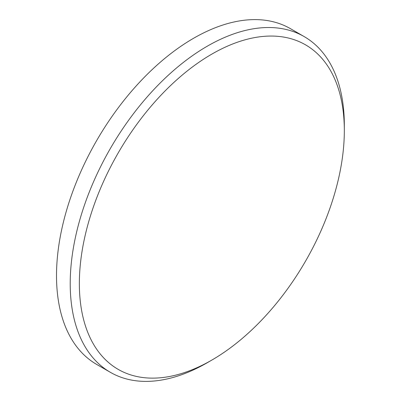 <?xml version="1.0" encoding="UTF-8"?>
<svg xmlns="http://www.w3.org/2000/svg" width="401" height="401" viewBox="0 0 401 401"><rect width="100%" height="100%" fill="white"/><g stroke="black" fill="none" stroke-linecap="round" stroke-linejoin="round"><path stroke-width="0.6" d="M207.272 362.715L211.838 360.078A187.367 108.175 120 0 0 344.324 130.601A187.367 108.175 120 0 0 211.838 54.11A187.367 108.175 120 0 0 79.353 283.587A187.367 108.175 120 0 0 211.838 360.078L207.272 362.715A193.828 111.904 -60 0 1 110.36 372.313A193.828 111.904 -60 0 1 80.646 217.001A193.828 111.904 -60 0 1 207.272 46.195A193.828 111.904 -60 0 1 304.184 36.596A193.828 111.904 -60 0 1 344.324 125.328A193.828 111.904 -60 0 1 344.309 127.999M304.184 36.596L290.479 28.687A193.828 111.904 120 0 0 193.563 38.285A193.828 111.904 120 0 0 66.942 209.086A193.828 111.904 120 0 0 96.651 364.404L110.36 372.313M344.324 130.601L344.324 125.328"/></g></svg>
